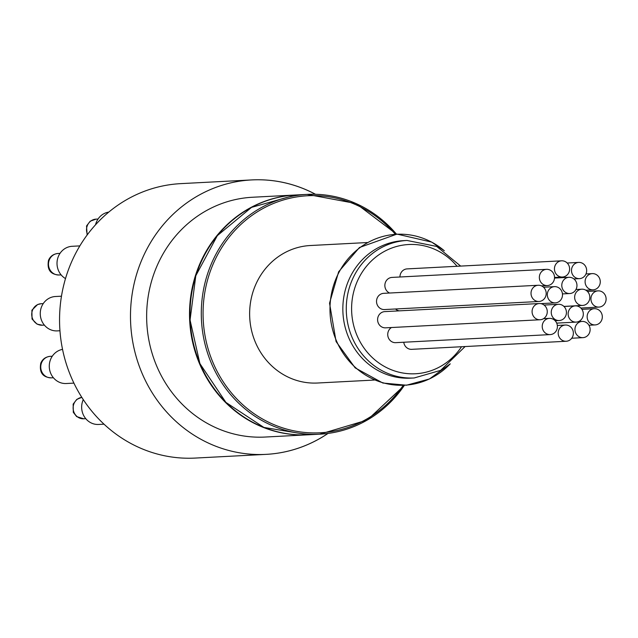 <?xml version="1.0" encoding="UTF-8"?>
<svg xmlns="http://www.w3.org/2000/svg" width="638" height="638" viewBox="0 0 638 638"><rect width="100%" height="100%" fill="white"/><g stroke="black" fill="none" stroke-linecap="round" stroke-linejoin="round"><path stroke-width="0.96" d="M532.108 310.937A8.127 7.592 -93 0 1 539.254 303.536A8.127 7.592 -93 0 1 547.26 311.248A8.127 7.592 -93 0 1 540.099 319.758A8.127 7.592 -93 0 1 532.108 310.937M542.244 325.771A8.127 7.592 -93 0 1 549.382 318.362A8.127 7.592 -93 0 1 557.389 326.082A8.127 7.592 -93 0 1 550.235 334.591A8.127 7.592 -93 0 1 542.244 325.771M558.218 332.438A8.127 7.592 -93 0 1 565.364 325.029A8.127 7.592 -93 0 1 573.363 332.749A8.127 7.592 -93 0 1 566.209 341.258A8.127 7.592 -93 0 1 558.218 332.438M551.272 311.711A8.127 7.592 -93 0 1 558.417 304.302A8.127 7.592 -93 0 1 566.424 312.022A8.127 7.592 -93 0 1 559.263 320.531A8.127 7.592 -93 0 1 551.272 311.711M531.039 292.659A8.127 7.592 -93 0 1 538.185 285.258A8.127 7.592 -93 0 1 546.184 292.97A8.127 7.592 -93 0 1 539.03 301.479A8.127 7.592 -93 0 1 531.039 292.659M547.348 294.046A8.127 7.592 -93 0 1 554.494 286.645A8.127 7.592 -93 0 1 562.493 294.357A8.127 7.592 -93 0 1 555.339 302.867A8.127 7.592 -93 0 1 547.348 294.046M568.163 313.29A8.127 7.592 -93 0 1 575.301 305.881A8.127 7.592 -93 0 1 583.307 313.601A8.127 7.592 -93 0 1 576.154 322.11A8.127 7.592 -93 0 1 568.163 313.29M574.966 328.833A8.127 7.592 -93 0 1 582.111 321.424A8.127 7.592 -93 0 1 590.11 329.144A8.127 7.592 -93 0 1 582.957 337.654A8.127 7.592 -93 0 1 574.966 328.833M587.167 316.097A8.127 7.592 -93 0 1 594.313 308.688A8.127 7.592 -93 0 1 602.312 316.408A8.127 7.592 -93 0 1 595.158 324.917A8.127 7.592 -93 0 1 587.167 316.097M574.671 296.606A8.127 7.592 -93 0 1 581.808 289.197A8.127 7.592 -93 0 1 589.815 296.917A8.127 7.592 -93 0 1 582.661 305.427A8.127 7.592 -93 0 1 574.671 296.606M561.807 284.715A8.127 7.592 -93 0 1 568.952 277.307A8.127 7.592 -93 0 1 576.951 285.026A8.127 7.592 -93 0 1 569.798 293.536A8.127 7.592 -93 0 1 561.807 284.715M539.373 276.733A8.127 7.592 -93 0 1 546.519 269.332A8.127 7.592 -93 0 1 554.518 277.051A8.127 7.592 -93 0 1 547.364 285.561A8.127 7.592 -93 0 1 539.373 276.733M590.955 298.273A8.127 7.592 -93 0 1 598.101 290.864A8.127 7.592 -93 0 1 606.1 298.584A8.127 7.592 -93 0 1 598.946 307.093A8.127 7.592 -93 0 1 590.955 298.273M585.118 281.023A8.127 7.592 -93 0 1 592.263 273.614A8.127 7.592 -93 0 1 600.262 281.334A8.127 7.592 -93 0 1 593.109 289.843A8.127 7.592 -93 0 1 585.118 281.023M554.462 268.223A8.127 7.592 -93 0 1 561.6 260.814A8.127 7.592 -93 0 1 569.606 268.534A8.127 7.592 -93 0 1 562.453 277.044A8.127 7.592 -93 0 1 554.462 268.223M571.512 269.818A8.127 7.592 -93 0 1 578.658 262.409A8.127 7.592 -93 0 1 586.657 270.129A8.127 7.592 -93 0 1 579.503 278.639A8.127 7.592 -93 0 1 571.512 269.818M399.284 310.85A8.127 7.592 -93 0 1 395.512 308.983M540.099 319.758L385.607 327.836A8.127 7.592 -93 0 1 384.578 327.812A8.127 7.592 -93 0 1 377.616 319.016A8.127 7.592 -93 0 1 384.762 311.615L539.254 303.536M389.595 293.025A8.127 7.592 -93 0 1 384.881 284.811A8.127 7.592 -93 0 1 392.019 277.41L546.519 269.332M566.209 341.258L411.717 349.337A8.127 7.592 -93 0 1 403.766 342.247M399.946 276.996A8.127 7.592 -93 0 1 399.97 276.294A8.127 7.592 -93 0 1 407.108 268.893L561.6 260.814M539.03 301.479L384.539 309.558A8.127 7.592 -93 0 1 383.51 309.534A8.127 7.592 -93 0 1 376.548 300.737A8.127 7.592 -93 0 1 383.693 293.336L538.185 285.258M550.235 334.591L395.743 342.662A8.127 7.592 -93 0 1 394.707 342.646A8.127 7.592 -93 0 1 387.752 333.841A8.127 7.592 -93 0 1 391.453 327.533M295.681 194.997A120.064 112.16 87 0 0 295.434 195.005A120.064 112.16 87 0 0 189.877 304.438A120.064 112.16 87 0 0 307.971 434.805A120.064 112.16 87 0 0 308.21 434.797M295.434 195.005L252.56 197.246A120.064 112.16 87 0 0 147.003 306.679A120.064 112.16 87 0 0 265.097 437.046L307.971 434.805M108.787 212.087A17.21 16.078 87 0 0 95.54 224.775M79.854 245.893L72.19 246.292A17.21 16.078 87 0 0 57.061 261.979A17.21 16.078 87 0 0 65.499 278.591M61.479 296.199L55.442 296.51A17.21 16.078 87 0 0 40.306 312.197A17.21 16.078 87 0 0 57.237 330.891L59.956 330.747M62.54 349.369A17.21 16.078 87 0 0 58.457 350.74A17.21 16.078 87 0 0 49.325 364.832A17.21 16.078 87 0 0 66.256 383.518L73.912 383.119M83.275 399.619A17.21 16.078 87 0 0 81.704 405.776A17.21 16.078 87 0 0 98.627 424.461L104.018 424.182M315.531 194.287A137.409 128.374 87 0 0 251.707 179.924A137.409 128.374 87 0 0 130.894 305.163A137.409 128.374 87 0 0 266.054 454.368A137.409 128.374 87 0 0 328.028 433.425M241.204 180.937A137.409 128.366 -93 0 1 315.467 194.287M327.964 433.433A137.409 128.366 -93 0 1 255.503 454.455M266.054 454.368L195.124 458.076A137.409 128.374 -93 0 1 59.964 308.872A137.409 128.374 -93 0 1 180.777 183.632L251.707 179.924M414.19 377.967L410.752 378.143A68.84 64.31 -93 0 1 343.045 303.393A68.84 64.31 -93 0 1 403.567 240.646L407.004 240.462A68.84 64.31 -93 0 0 346.474 303.209A68.84 64.31 -93 0 0 414.19 377.967L440.643 370.359L465.102 346.546M374.331 380.049L317.557 383.015A68.84 64.31 -93 0 1 249.841 308.266A68.84 64.31 -93 0 1 310.371 245.518L367.145 242.552M60.004 253.382L57.978 253.485A10.766 10.056 87 0 0 55.139 254.084A10.766 10.056 87 0 0 48.679 266.309A10.766 10.056 87 0 0 59.103 274.994L61.128 274.89M98.037 219.033L96.011 219.137A10.766 10.056 87 0 0 93.18 219.735A10.766 10.056 87 0 0 87.518 234.505M83.745 418.791L76.656 416.606L73.306 412.331L73.155 404.125L76.807 399.364L81.816 397.354A10.766 10.056 87 0 0 79.782 397.881A10.766 10.056 87 0 0 73.322 410.106A10.766 10.056 87 0 0 83.745 418.791L85.763 418.688M42.347 325.213L37.052 324.136L32.036 319.024L31.9 310.204L37.57 304.557L41.223 303.712A10.766 10.056 87 0 0 34.021 307.556A10.766 10.056 87 0 0 32.809 319.255A10.766 10.056 87 0 0 42.347 325.213L44.373 325.109M457.079 266.277A64.717 60.458 87 0 0 392.737 247.688A64.717 60.458 87 0 0 351.793 303.497A64.717 60.458 87 0 0 391.525 369.833A64.717 60.458 87 0 0 461.529 346.729M404.348 385.376A120.064 112.16 -93 0 1 319.742 434.191A120.064 112.16 -93 0 1 201.648 303.824A120.064 112.16 -93 0 1 307.205 194.391A120.064 112.16 -93 0 1 396.437 234.122M395.273 234.194A118.684 110.876 87 0 0 277.634 201.879A118.684 110.876 87 0 0 203.418 303.919A118.684 110.876 87 0 0 275.09 425.107A118.684 110.876 87 0 0 403.184 385.424M190.363 304.414A120.064 112.16 87 0 0 308.457 434.781L263.893 427.436L225.908 402.395L199.901 363.612L190.052 320.029L195.802 275.736L217.335 235.637L251.547 207.366L295.92 194.981A120.064 112.16 87 0 0 190.363 304.414M450.157 363.915A75.563 70.587 -93 0 1 370.742 377.983A75.563 70.587 -93 0 1 330.205 303.146A75.563 70.587 -93 0 1 372.313 240.295A75.563 70.587 -93 0 1 444.239 250.694M51.367 377.848C42.674 377.361 39.141 372.472 40.776 363.181C42.523 359.09 45.681 356.817 50.242 356.339A10.766 10.056 87 0 0 47.411 356.937A10.766 10.056 87 0 0 40.944 369.163A10.766 10.056 87 0 0 51.367 377.848L53.393 377.744M556.703 323.123L576.154 322.11M563.976 306.479L575.301 305.881M540.817 303.624L555.339 302.867M543.52 287.22L554.494 286.645M541.463 285.864L547.364 285.561M573.897 278.934L579.503 278.639M567.19 263.016L578.658 262.409M580.843 308.042L598.946 307.093M587.423 291.422L598.101 290.864M571.728 338.236L582.957 337.654M578.395 321.624L582.111 321.424M562.461 293.919L569.798 293.536M554.51 278.064L568.952 277.307M557.333 325.452L565.364 325.029M588.946 325.244L595.158 324.917M581.912 309.342L594.313 308.688M585.883 290.218L593.109 289.843M585.987 273.941L592.263 273.614M554.534 277.458L562.453 277.044M543.544 318.665L549.382 318.362M555.148 320.747L559.263 320.531M544.062 305.052L558.417 304.302M563.904 306.407L582.661 305.427M575.962 289.508L581.808 289.197M57.978 253.485C53.417 253.964 50.258 256.237 48.512 260.328C46.877 269.619 50.402 274.507 59.103 274.994M96.011 219.137L90.197 221.211L86.545 225.972L87.119 235.031M41.223 303.712L43.248 303.6M460.676 266.094L436.695 246.435L407.004 240.462M308.457 434.781L319.742 434.191L367.297 420.043L404.42 385.368M396.509 234.122L355.98 203.506L307.205 194.391L295.92 194.981M450.245 363.835L429.454 378.972L406.502 385.216L382.856 383.031L355.143 367.863L336.082 341.577L329.535 303.186L338.65 271.748L359.457 247.512L396.98 234.098L431.655 242.089L444.335 250.758M50.242 356.339L52.268 356.235"/></g></svg>
